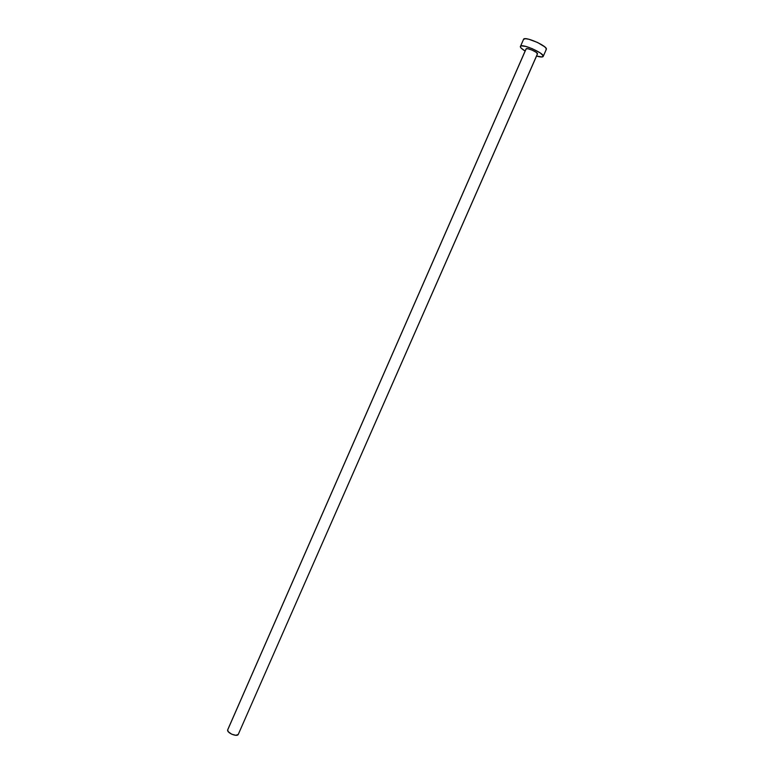 <?xml version="1.0" encoding="UTF-8"?>
<svg xmlns="http://www.w3.org/2000/svg" width="774" height="774" viewBox="0 0 774 774"><rect width="100%" height="100%" fill="white"/><g stroke="black" fill="none" stroke-linecap="round" stroke-linejoin="round"><path stroke-width="1.16" d="M537.34 54.093L238.228 734.478L235.789 735.29L231.697 734.197L228.388 731.827L227.633 730.046L526.059 48.926L527.858 48.733L531.99 50.049L535.995 52.187L537.475 53.938C538.443 52.593 527.452 47.572 526.185 48.781L227.633 730.046C227.005 733.046 237.357 737.235 238.286 734.362L537.475 53.938M526.059 48.926L227.73 729.718M543.203 56.415L546.318 49.343C548.311 46.566 526.185 36.455 523.698 39.029L520.592 46.121C523.04 43.654 545.157 53.735 543.193 56.425L542.903 56.734C541.935 57.237 539.817 57.005 536.546 56.057L542.148 56.966L543.125 55.68L540.252 52.942L532.212 48.656L525.71 46.401L521.308 45.869L520.312 46.575L521.066 48.017L525.101 51.026C521.705 48.956 520.109 47.407 520.36 46.401M546.018 49.671L546.25 48.588L544.741 46.846L537.601 42.502L528.845 39.251L525.546 38.71L523.456 39.319"/></g></svg>
